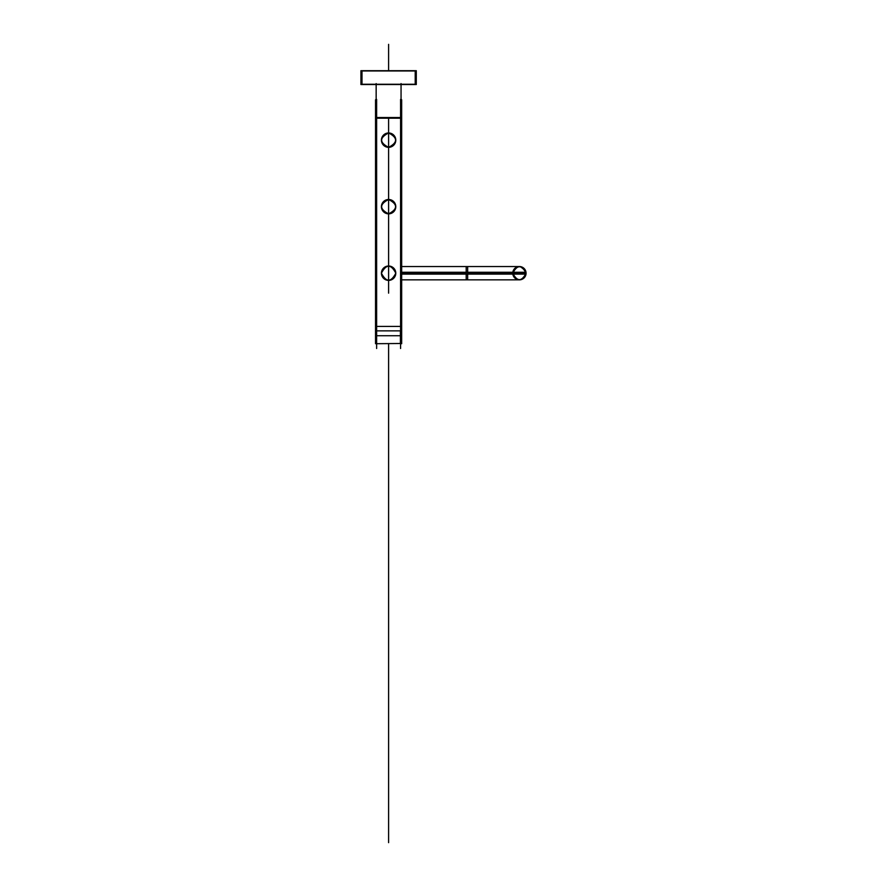 <?xml version="1.0" encoding="UTF-8"?>
<svg xmlns="http://www.w3.org/2000/svg" width="887" height="887" viewBox="0 0 887 887"><rect width="100%" height="100%" fill="white"/><g stroke="black" fill="none" stroke-linecap="round" stroke-linejoin="round"><path stroke-width="1.33" d="M401.057 83.6L401.057 118.193L376.155 118.193L376.155 83.6M376.155 117.527L401.057 117.527M416.28 70.96L360.931 70.96M361.996 70.694L361.996 84.531M416.28 70.694L416.28 84.531L360.931 84.531L360.931 70.694L416.28 70.694M415.216 70.694L415.216 84.531M416.28 84.265L360.931 84.265M389.548 133.028A7.185 7.185 0 0 0 381.421 140.146A7.185 7.185 0 0 0 389.548 147.264M388.606 132.961C379.337 137.751 379.337 142.541 388.606 147.331C379.337 142.541 379.337 137.751 388.606 132.961C397.875 137.751 397.875 142.541 388.606 147.331C397.875 142.541 397.875 137.751 388.606 132.961M387.663 147.264A7.185 7.185 0 0 0 395.79 140.146A7.185 7.185 0 0 0 387.663 133.028M389.548 199.553A7.185 7.185 0 0 0 381.421 206.671A7.185 7.185 0 0 0 389.548 213.789M388.606 199.486C379.337 204.276 379.337 209.066 388.606 213.856C379.337 209.066 379.337 204.276 388.606 199.486C397.875 204.276 397.875 209.066 388.606 213.856C397.875 209.066 397.875 204.276 388.606 199.486M387.663 213.789A7.185 7.185 0 0 0 395.79 206.671A7.185 7.185 0 0 0 387.663 199.553M395.724 274.138A7.185 7.185 0 0 0 388.606 266.011A7.185 7.185 0 0 0 381.488 274.138M395.79 273.196C391.001 263.927 386.211 263.927 381.421 273.196C386.211 263.927 391.001 263.927 395.79 273.196C391.001 282.465 386.211 282.465 381.421 273.196C386.211 282.465 391.001 282.465 395.79 273.196M381.488 272.254A7.185 7.185 0 0 0 388.606 280.381A7.185 7.185 0 0 0 395.724 272.254M401.678 274.105L467.66 274.105L467.66 266.543L519.416 266.543C523.884 267.087 526.08 269.604 526.002 274.105L464.322 274.105M401.678 272.287L467.66 272.287L467.66 279.849L519.416 279.849L464.522 279.849M512.83 274.105A6.652 6.652 0 0 0 520.325 279.782A6.652 6.652 0 0 0 526.002 272.287L464.322 272.287M466.196 279.849L466.196 266.543M467.66 273.196L526.069 273.196C521.634 264.614 517.199 264.614 512.764 273.196C517.199 281.778 521.634 281.778 526.069 273.196L526.002 272.287M464.522 266.543L519.882 266.555M520.336 279.782L524.505 277.487L526.002 274.105A6.652 6.652 0 0 0 520.325 266.61A6.652 6.652 0 0 0 512.83 272.287M376.631 99.433L376.631 348.502M400.58 99.433L400.58 348.502M376.155 99.776L375.534 99.776L375.534 343.712L401.678 343.48M375.534 330.862L401.678 330.862L401.678 343.712M400.403 343.712L400.403 330.862M400.403 326.416L401.623 326.416M401.678 330.862L401.678 99.776L401.057 99.776M376.631 326.416L400.58 326.416L376.631 326.416M401.678 104.222L401.057 104.222M376.155 104.222L375.534 104.222M401.678 335.729L375.534 335.729M388.606 70.694L388.606 44.35L388.606 70.694M388.606 70.96C388.606 61.691 388.606 61.691 388.606 70.96C388.606 61.691 388.606 61.691 388.606 70.96C388.606 61.691 388.606 61.691 388.606 70.96C388.606 61.691 388.606 61.691 388.606 70.96C388.606 61.691 388.606 61.691 388.606 70.96C388.606 61.691 388.606 61.691 388.606 70.96C388.606 61.691 388.606 61.691 388.606 70.96C388.606 61.691 388.606 61.691 388.606 70.96C388.606 61.691 388.606 61.691 388.606 70.96C388.606 61.691 388.606 61.691 388.606 70.96C388.606 61.691 388.606 61.691 388.606 70.96C388.606 61.691 388.606 61.691 388.606 70.96C388.606 61.691 388.606 61.691 388.606 70.96C388.606 61.691 388.606 61.691 388.606 70.96C388.606 61.691 388.606 61.691 388.606 70.96C388.606 61.691 388.606 61.691 388.606 70.96M401.678 273.196L466.196 273.196L401.678 273.196L466.196 273.196L466.196 272.287L466.196 274.105M388.606 66.78L388.606 68.876L388.606 66.78M388.606 118.193L388.606 293.153L388.606 118.193M388.606 343.712L388.606 842.65L388.606 343.712M401.678 266.543L467.66 266.543M401.678 279.849L467.66 279.849M526.002 274.105L523.862 278.141M522.842 278.906L521.578 279.494M525.669 270.945L520.458 266.621"/></g></svg>
